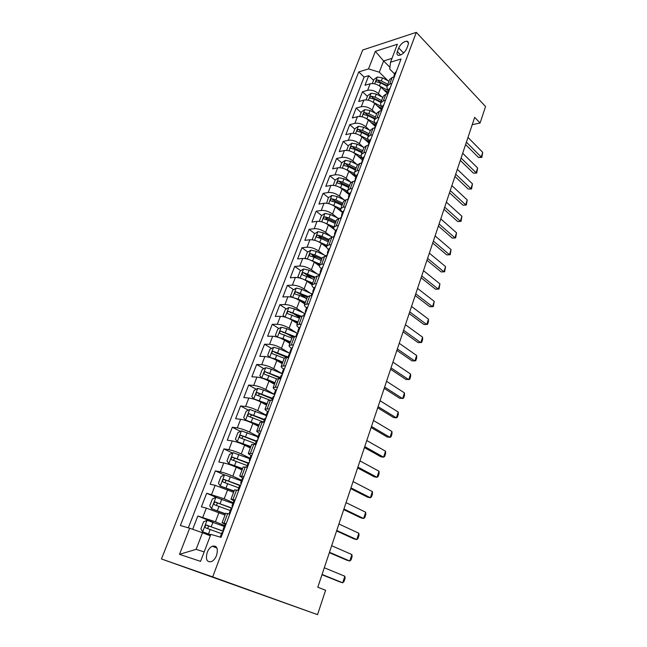 <?xml version="1.0" encoding="UTF-8"?>
<svg xmlns="http://www.w3.org/2000/svg" width="647" height="647" viewBox="0 0 647 647"><rect width="100%" height="100%" fill="white"/><g stroke="black" fill="none" stroke-linecap="round" stroke-linejoin="round"><path stroke-width="0.97" d="M216.575 555.385C218.314 548.373 216.874 545.316 212.248 546.222C210.113 547.313 208.431 549.376 207.21 552.409C205.422 559.445 206.878 562.502 211.585 561.58C213.704 560.472 215.37 558.401 216.575 555.385M212.701 576.906L317.54 614.65L161.459 558.968L362.7 50.005L416.304 32.35L212.701 576.906L161.459 558.968M387.561 93.548L380.897 87.102C377.476 84.223 373.885 83.123 370.133 83.811L365.005 85.283L368.741 75.667L373.57 80.341M381.892 96.945L378.422 93.613C374.977 90.742 371.378 89.642 367.625 90.305L362.498 91.745L367.399 96.371M377.872 106.27L381.358 109.561M362.498 91.745L358.713 101.506L363.832 100.123C367.593 99.492 371.208 100.6 374.678 103.447L381.366 109.764M375.017 126.165L368.361 120.043C364.843 117.22 361.204 116.096 357.443 116.67L352.324 117.964L356.165 108.065L361.139 112.635M372.834 123.407L375.228 125.607M368.701 142.922L361.948 136.881C358.389 134.091 354.726 132.95 350.965 133.468L345.838 134.673L349.744 124.62L354.782 129.141M367.836 140.844L369.073 141.952M362.296 159.938L355.446 153.978C351.839 151.22 348.151 150.064 344.382 150.525L339.263 151.624L343.217 141.426L348.337 145.89M355.793 177.205L348.838 171.326C345.183 168.6 341.47 167.436 337.702 167.832L332.582 168.835L336.602 158.483L341.786 162.882M349.186 194.739L342.134 188.948C338.43 186.255 334.693 185.074 330.916 185.398L325.797 186.312L329.881 175.798L335.146 180.133M342.489 212.531L335.324 206.83C331.571 204.177 327.803 202.98 324.026 203.247L318.914 204.048L323.063 193.372L328.417 197.659M332.477 200.902L332.954 201.29M334.669 229.822L328.409 225.002C324.608 222.382 320.815 221.169 317.03 221.363L311.927 222.058L316.132 211.221L321.648 215.5M325.773 218.702L327.058 219.697M326.743 247.445L321.389 243.45C317.531 240.87 313.706 239.641 309.929 239.77L304.826 240.344L309.104 229.337L314.79 233.616M319.028 236.802L321.567 238.711M319.294 265.828L314.256 262.189C310.342 259.649 306.492 258.404 302.715 258.46L297.62 258.921L301.955 247.744L307.826 252.015M312.266 255.242L316.432 258.274M312.048 284.745L307.01 281.227C303.039 278.736 299.165 277.474 295.38 277.45L290.293 277.798L294.7 266.435L300.758 270.697M305.619 274.118L311.49 278.242M304.769 304.017L299.65 300.572C295.622 298.121 291.716 296.844 287.931 296.738L282.86 296.965L287.333 285.424L293.592 289.678M299.537 293.714L306.799 298.647L299.496 295.404L298.089 299.092L305.4 302.343M297.361 323.597L292.169 320.233C288.085 317.823 284.154 316.52 280.369 316.343L275.298 316.44L279.844 304.713L286.322 308.959M294.167 314.094L299.61 317.661M289.84 343.492L284.559 340.209C280.426 337.839 276.463 336.529 272.678 336.262L267.615 336.23L272.241 324.317L278.946 328.547M289.08 334.936L292.339 336.99M282.197 363.711L276.835 360.508C272.638 358.195 268.642 356.861 264.858 356.513L259.811 356.343L264.51 344.236L271.465 348.45M284.405 356.295L285.982 357.257M274.433 384.269L268.982 381.148C264.72 378.883 260.692 377.533 256.916 377.096L251.877 376.789L256.657 364.479L263.871 368.685M266.532 405.168L260.992 402.127C256.665 399.919 252.613 398.552 248.836 398.026L243.814 397.565L248.666 385.054L256.172 389.243M258.501 426.413L252.872 423.47C248.48 421.31 244.396 419.919 240.619 419.296L235.613 418.698L240.547 405.976L248.367 410.141M250.34 448.015L244.615 445.168C240.158 443.066 236.042 441.658 232.265 440.939L227.275 440.178L232.297 427.246L240.449 431.395M242.035 469.981L236.212 467.231C231.691 465.193 227.542 463.762 223.773 462.945L218.799 462.023L223.902 448.872L232.427 453.005M233.583 492.335L215.127 485.331L210.178 484.247L215.37 470.87L224.291 474.979M224.994 515.069L206.336 508.105L201.403 506.852L206.684 493.24L216.397 497.478M226.207 523.633L222.099 522.727L225.835 524.62M235.144 499.872L230.995 499.193L234.618 501.271M243.927 476.54L239.738 476.063L243.256 478.335M252.556 453.612L248.327 453.337C248.197 453.773 249.257 454.55 251.497 455.666L251.74 455.787M472.221 124.693L480.098 123.011L474.68 117.35L317.798 587.233L325.603 590.266L317.54 614.65M398.706 47.951L397.339 51.55C396.571 53.838 397.007 55.116 398.657 55.383C401.973 54.955 404.658 52.698 406.712 48.598L408.079 44.966C408.815 42.726 408.394 41.465 406.809 41.19C403.485 41.586 400.784 43.834 398.706 47.951L403.599 53.005M389.939 67.288L383.614 60.955L379.296 72.197L368.515 68.922L358.745 71.906L180.351 525.518L189.676 528.219L179.51 554.342L200.57 561.378L210.849 534.373L221.056 537.333L401.051 58.998L390.529 62.209L389.729 69.1L394.654 74.017M368.515 68.922L375.357 51.348L397.371 44.239L390.529 62.209M224.59 525.542L215.451 521.773L218.977 512.521M233.195 502.703L224.21 498.772L227.671 489.682M241.646 480.26L232.815 476.168L236.212 467.231M249.96 458.189L241.266 453.951L244.615 445.168M258.137 436.49L249.58 432.099L252.872 423.47M266.176 415.148L257.757 410.619L260.992 402.127M274.077 394.16L265.804 389.502L268.982 381.148M265.674 367.714L261.752 377.929L259.819 375.745L262.189 369.583L265.763 367.666L271.352 369.194L282.472 373.877L273.705 368.725L276.835 360.508M289.444 353.157L281.485 348.288L284.559 340.209M296.415 332.817L289.136 328.183L292.169 320.233M303.37 312.841L296.666 308.401L299.65 300.572M310.293 293.204L304.082 288.934L307.01 281.227M317.167 273.899L311.369 269.775L314.256 262.189M323.985 254.918L318.55 250.915L321.389 243.45M330.73 236.236L325.619 232.346L328.409 225.002M337.402 217.861L332.574 214.068L335.324 206.83M343.994 199.777L339.424 196.065L342.134 188.948M350.512 181.969L346.169 178.346L348.838 171.326M356.95 164.443L352.817 160.885L355.446 153.978M363.307 147.184L359.36 143.691L361.948 136.881M369.583 130.184L365.806 126.747L368.361 120.043M375.778 113.435L372.162 110.055L374.678 103.447M368.741 75.667L364.091 77.05L188.309 527.823M215.451 521.773L197.853 516.007L192.693 529.286M206.684 493.24L224.21 498.772M215.37 470.87L220.336 471.857C224.105 472.714 228.262 474.154 232.815 476.168M223.902 448.872L228.884 449.697C232.661 450.458 236.786 451.873 241.266 453.951M232.297 427.246L237.295 427.91C241.072 428.573 245.173 429.972 249.58 432.099M240.547 405.976L245.569 406.494C249.346 407.06 253.414 408.435 257.757 410.619M248.666 385.054L253.697 385.426C257.482 385.895 261.517 387.254 265.804 389.502M256.657 364.479L261.695 364.706C265.48 365.094 269.484 366.428 273.705 368.725M264.51 344.236L269.564 344.325C273.349 344.625 277.32 345.943 281.485 348.288M272.241 324.317L277.304 324.276C281.089 324.487 285.036 325.789 289.136 328.183M279.844 304.713L284.923 304.543C288.708 304.672 292.622 305.958 296.666 308.401M287.333 285.424L292.42 285.125C296.205 285.181 300.087 286.451 304.082 288.934M294.7 266.435L299.796 266.022C303.58 265.998 307.438 267.243 311.369 269.775M301.955 247.744L307.058 247.211C310.835 247.114 314.668 248.351 318.55 250.915M309.104 229.337L314.199 228.69C317.984 228.52 321.785 229.742 325.619 232.346M316.132 211.221L321.244 210.461C325.02 210.226 328.797 211.423 332.574 214.068M323.063 193.372L328.175 192.507C331.951 192.199 335.696 193.388 339.424 196.065M329.881 175.798L335 174.827C338.769 174.455 342.498 175.628 346.169 178.346M336.602 158.483L341.721 157.415C345.49 156.978 349.186 158.135 352.817 160.885M343.217 141.426L348.337 140.262C352.105 139.768 355.777 140.909 359.36 143.691M349.744 124.62L354.863 123.359C358.624 122.809 362.271 123.941 365.806 126.747M356.165 108.065L361.293 106.715C365.054 106.1 368.677 107.216 372.162 110.055M391.823 83.52L389.648 84.126L387.149 86.059C386.663 87.385 387.108 88.833 388.491 90.386M394.33 76.864L392.155 77.486L389.591 79.589M388.038 93.58L385.863 94.171L383.315 96.201M382.231 107.014C380.824 105.477 380.355 104.062 380.832 102.768L383.315 100.916L385.499 100.342M381.649 110.556L379.474 111.106L376.942 113.063M375.875 123.892C374.443 122.38 373.958 120.997 374.419 119.735L376.894 117.948L379.069 117.414M375.163 127.791L372.987 128.3L370.472 130.176M369.421 141.03C367.965 139.534 367.464 138.183 367.908 136.962L370.367 135.255L372.543 134.754M368.58 145.292L366.404 145.761L363.905 147.556M362.862 158.426C361.39 156.954 360.864 155.636 361.301 154.455L363.735 152.821L365.919 152.369M361.891 163.06L359.716 163.489L357.233 165.203M356.214 176.089C354.71 174.65 354.168 173.356 354.58 172.215L357.007 170.662L359.19 170.25M355.098 181.12L352.922 181.5L350.456 183.125M349.453 194.027C347.932 192.612 347.366 191.35 347.762 190.25L350.173 188.787L352.348 188.414M348.199 199.454L346.016 199.794L343.581 201.33M342.595 212.248C341.042 210.857 340.459 209.628 340.84 208.577L343.225 207.194L345.409 206.87M341.187 218.088L339.012 218.379L336.586 219.826M335.623 230.761C334.046 229.386 333.44 228.197 333.803 227.194L336.173 225.9L338.349 225.625M334.062 237.02L331.887 237.263L329.485 238.614M328.539 249.556C326.937 248.222 326.306 247.065 326.654 246.103L329.008 244.906L331.183 244.679M326.824 256.252L324.648 256.455L322.271 257.7M321.349 268.659C319.715 267.348 319.06 266.24 319.392 265.327L321.721 264.219L323.896 264.041M319.464 275.808L317.289 275.954L314.935 277.102L303.435 272.613C301.874 273.349 301.615 274.118 302.642 274.91L314.07 279.407M314.038 288.069C312.372 286.791 311.7 285.715 312.008 284.85L314.313 283.847L316.488 283.718M311.983 295.687L309.816 295.776L307.487 296.819M306.605 307.794C304.915 306.549 304.211 305.513 304.502 304.705L308.959 303.726M304.381 315.89L302.214 315.93L299.909 316.86M299.051 327.851C297.329 326.63 296.609 325.643 296.876 324.883L301.308 324.066M296.649 336.432L292.209 337.233M291.376 348.232C289.621 347.051 288.869 346.105 289.12 345.401L293.52 344.746M288.788 357.33L284.381 357.953M283.572 368.952C281.793 367.803 281.008 366.906 281.235 366.259L285.61 365.781M280.79 378.576L276.415 379.013M275.679 390.052C273.835 388.928 273.01 388.071 273.22 387.48L277.555 387.173M272.662 400.186L268.319 400.436M267.704 411.532C265.763 410.424 264.882 409.6 265.06 409.058L269.37 408.936M264.388 422.176L260.078 422.232M259.714 433.441C257.587 432.317 256.608 431.5 256.762 431.007L261.032 431.08M255.969 444.546L251.699 444.408M247.397 467.32L243.175 466.964M238.678 490.491L234.505 489.892L230.995 499.193M229.798 514.082L225.674 513.265L222.099 522.727M387.925 80.689L379.296 72.197M480.098 123.011L485.541 106.537L416.304 32.35M391.993 58.367L383.614 60.955L375.357 51.348M210.291 535.829L202.495 532.732L196.114 549.343L204.177 551.907M364.091 77.05L358.745 71.906M197.853 516.007L213.575 522.469M189.676 528.219L202.495 532.732M179.51 554.342L196.114 549.343M396.344 71.518L395.171 72.65L394.007 75.756L393.91 76.904L394.549 76.281M395.05 74.947L394.007 75.756M467.975 137.423L482.719 152.328L481.821 157.391L481.198 157.003L478.529 157.48L465.589 144.556M482.719 152.328L481.198 157.003L466.398 142.154M481.821 157.391L478.529 157.48M383.679 89.796L387.893 91.971M379.668 86.075L388.418 90.588M372.34 83.552L373.909 79.46L377.355 77.033L382.49 77.866L388.976 81.231M387.82 84.288L381.318 80.932L377.403 79.929C376.028 80.511 375.689 81.15 376.368 81.837L380.582 82.865L387.084 86.229M377.403 79.929L379.215 81.692L387.294 85.679M390.141 88L388.976 89.1L387.723 93.427M388.823 91.486L387.788 92.254M387.335 93.766L388.321 92.836M462.686 153.266L477.632 167.977L476.734 173.064L473.41 173.153L460.3 160.399M477.632 167.977L476.087 172.717L461.085 158.062M476.734 173.064L473.41 173.153M383.841 104.733L382.684 105.801L381.439 110.192M382.506 108.275L381.479 108.995M380.865 110.75L381.997 109.642M457.324 169.328L472.464 183.853L471.574 188.948L468.226 189.053L454.938 176.461M472.464 183.853L470.903 188.657L455.698 174.189M471.574 188.948L468.226 189.053M377.444 121.725L376.303 122.744L375.066 127.208M376.093 125.316L375.082 125.995M374.338 127.985L375.575 126.707M451.881 185.616L467.231 199.947L466.341 205.05L462.961 205.172L449.503 192.757M467.231 199.947L465.646 204.816L450.239 190.55M466.341 205.05L462.961 205.172M370.957 138.976L369.825 139.954L368.596 144.491M369.583 142.623L368.58 143.254M367.747 145.47L369.049 144.038M446.365 202.139L461.926 216.26L461.036 221.379L457.631 221.509L443.988 209.28M461.926 216.26L460.316 221.201L444.699 207.145M461.036 221.379L457.631 221.509M377.403 106.027L381.762 108.251M381.673 100.536L375.123 97.179L371.176 96.168C369.785 96.759 369.445 97.406 370.165 98.101L374.37 99.145L373.182 102.266L382.005 106.771M366.048 99.889L367.698 95.61L371.143 93.208L376.303 94.074L382.854 97.43M374.37 99.145L380.937 102.501M371.176 96.168L373.02 97.907L381.164 101.894M366.598 118.708L375.123 123.003M371.03 122.493L375.543 124.774M359.659 116.468L361.382 111.996L364.843 109.618L370.027 110.524L376.635 113.872M375.446 117.026L368.83 113.678L364.859 112.635C363.444 113.241 363.113 113.896 363.865 114.608L368.062 115.667L374.694 119.016M364.859 112.635L366.728 114.365L374.945 118.344M359.886 135.393L368.256 139.55M364.544 139.202L369.227 141.539M353.181 133.298L354.985 128.624L358.454 126.27L363.663 127.216L370.327 130.557M369.122 133.759L362.441 130.411L358.454 129.36C357.007 129.974 356.683 130.637 357.476 131.357L361.665 132.441L368.353 135.781M358.454 129.36L360.347 131.058L368.636 135.037M353.052 152.336L361.39 156.396M357.953 156.162L362.813 158.555M346.606 150.379L348.482 145.502L351.96 143.173L357.201 144.152L363.929 147.492M362.7 150.735L355.963 147.403L351.944 146.327C350.472 146.95 350.156 147.629 350.989 148.365L355.179 149.457L361.924 152.789M351.944 146.327L353.86 148.009L362.231 151.98M364.366 156.493L363.242 157.431L362.037 162.025M362.975 160.189L361.98 160.78M361.058 163.23L362.433 161.629M440.769 218.904L456.547 232.807L455.65 237.942L452.221 238.08L438.391 226.038M456.547 232.807L454.914 237.813L439.078 223.975M455.65 237.942L452.221 238.08M346.105 169.538L354.507 173.55M351.248 173.364L355.632 175.499M339.926 167.727L341.883 162.632L345.369 160.335L350.642 161.354L357.492 164.71M356.19 167.977L349.38 164.645L345.336 163.554C343.84 164.192 343.533 164.88 344.406 165.624L348.587 166.732L355.397 170.064M345.336 163.554L347.285 165.211L355.737 169.174M357.67 174.278L356.562 175.175L355.276 178.572L355.373 179.834M356.254 178.038L355.276 178.572M354.265 181.265L355.704 179.494M435.091 235.904L451.088 249.588L450.199 254.74L446.737 254.886L432.714 243.037M451.088 249.588L449.439 254.667L433.377 241.048M450.199 254.74L446.737 254.886M339.036 187.007L347.633 191.019M344.422 190.825L348.24 192.66M333.213 185.333L335.186 180.02L338.688 177.747L343.978 178.807L351.086 182.252M349.574 185.471L342.7 182.155L338.632 181.039C337.111 181.694 336.804 182.397 337.726 183.141L341.891 184.274L348.773 187.59M338.632 181.039L340.613 182.672L349.137 186.627M350.876 192.337L349.768 193.194L348.466 196.648L348.612 197.925M349.437 196.162L348.466 196.648M347.366 199.583L348.879 197.642M429.333 253.155L445.548 266.604L444.659 271.772L441.173 271.934L426.955 260.28M445.548 266.604L443.874 271.756L427.594 258.379M444.659 271.772L441.173 271.934M331.838 204.759L340.759 208.811M337.467 208.544L340.945 210.186M326.606 203.247L328.393 197.675L331.895 195.434L337.216 196.534L344.77 200.149M342.853 203.239L335.922 199.931L331.83 198.791C330.277 199.462 329.978 200.174 330.94 200.934L335.097 202.082L342.045 205.39M331.83 198.791L333.836 200.4L342.433 204.355M343.969 210.687L342.878 211.496L341.551 215.006L341.745 216.284M342.506 214.569L341.551 215.006M340.354 218.201L341.94 216.074M423.494 270.656L439.936 283.871L439.046 289.047L435.536 289.217L421.116 277.781M439.936 283.871L438.237 289.096L421.723 275.954M324.519 222.786L333.901 226.935M330.391 226.523L333.715 228.084M319.933 221.452L319.392 221.039L321.486 215.605L324.996 213.397L330.35 214.537L338.632 218.443M319.392 221.039L320.022 221.468M336.036 221.282L329.032 217.982L324.915 216.826C323.33 217.505 323.047 218.233 324.05 219.001L328.199 220.174L335.211 223.466M324.915 216.826L326.953 218.403L335.631 222.35M336.958 229.329L335.874 230.089L334.531 233.656L334.717 234.845M335.469 233.276L334.531 233.656M333.229 237.109L334.895 234.804M417.566 288.416L434.242 301.389L433.353 306.573L429.81 306.759L415.188 295.533M434.242 301.389L432.511 306.694L415.762 293.795M317.07 241.096L326.945 245.342M323.168 244.776L326.573 246.353M312.355 239.325L313.237 239.972L312.355 239.325L314.474 233.81L318 231.626L323.379 232.815L332.728 237.166M329.113 239.608L322.036 236.317L317.887 235.136C316.286 235.823 316.011 236.567 317.046 237.352L321.195 238.541L328.272 241.824M319.95 236.689L317.887 235.136L319.958 236.689L328.725 240.627M329.824 248.27L328.757 248.982L327.39 252.605L327.6 253.745M328.32 252.281L327.39 252.605M325.991 256.333L327.738 253.826M411.541 306.443L428.46 319.157L428.443 321.672L427.57 324.357L424.003 324.559L409.171 313.56M428.46 319.157L426.713 324.535L409.721 311.903M309.492 259.706L319.877 264.041M315.793 263.305L319.513 265.003M306.322 258.768L305.198 257.902L307.357 252.298L310.883 250.154L316.294 251.384L326.145 255.913M322.077 258.218L314.935 254.942L310.714 253.729C309.137 254.441 308.87 255.193 309.897 255.986L314.078 257.199L321.227 260.466M310.714 253.729L312.8 255.25L321.713 259.188M322.586 267.518L321.527 268.173L320.144 271.861L320.37 272.953M321.049 271.586L320.144 271.861M318.631 275.865L319.262 274.191L320.459 273.163M405.434 324.737L422.596 337.184L422.596 339.683L421.707 342.4L418.108 342.611L403.065 331.846M422.596 337.184L420.817 342.651L403.582 330.277M301.777 278.622L312.695 283.038M308.263 282.1L312.355 283.944M299.278 277.878L297.935 276.762L300.127 271.077L303.661 268.966L309.096 270.244L319.052 274.757M303.435 272.613L305.538 274.102L314.588 278.04M315.226 287.074L314.183 287.68L312.776 291.425L313.14 292.622M313.31 290.964L313.666 291.215L312.776 291.425M311.158 295.719L311.878 293.795L313.067 292.816M399.231 343.306L416.644 355.486L416.66 357.953L415.762 360.711L412.131 360.937L396.862 350.407M416.644 355.486L414.84 361.026L397.355 348.935M293.932 297.838L298.089 299.092M300.556 301.187L305.077 303.192M292.096 297.296L290.552 295.93L292.776 290.147L296.326 288.077L301.793 289.403L311.846 293.892M307.778 296.375L296.035 291.805C294.498 292.565 294.248 293.342 295.267 294.142L299.496 295.404M296.035 291.805L307.341 297.191M285.958 317.378L297.984 321.947M292.654 320.548L297.685 322.748M284.777 317.022L283.054 315.404L285.319 309.533L288.869 307.495L294.361 308.87L304.664 313.407M300.895 316.1L288.522 311.312C287.009 312.08 286.758 312.873 287.778 313.682L299.407 318.203M288.522 311.312L300.006 316.658M277.854 337.241L282.998 338.664L290.454 341.875M284.534 340.193L290.171 342.619M277.312 337.079L275.436 335.195L277.733 329.226L281.291 327.228L286.815 328.652L297.644 333.351M294.547 336.416L280.879 331.127C279.391 331.919 279.148 332.72 280.159 333.537L291.894 338.066M280.879 331.127L292.945 336.61M307.746 306.953L306.718 307.511L305.279 311.312L305.675 312.452M306.16 311.158L305.279 311.312M303.548 315.906L304.373 313.722L305.546 312.792M392.939 362.158L410.602 374.055L410.635 376.489L409.721 379.296L406.057 379.538L390.57 369.251M410.602 374.055L408.775 379.684L391.031 367.876M300.135 327.164L299.124 327.657L297.669 331.531L298.089 332.615M298.526 331.442L297.669 331.531M295.825 336.432L296.747 333.973L297.903 333.1M386.55 381.301L404.472 392.907L404.521 395.309L403.591 398.156L399.903 398.415L384.181 388.386M404.472 392.907L402.612 398.617L384.609 387.1M292.404 347.714L291.409 348.151L289.929 352.081L290.374 353.108M290.77 352.057L289.929 352.081M287.964 357.298L288.991 354.572L290.139 353.747M380.056 400.744L398.245 412.042L398.309 414.42L397.371 417.307L396.36 417.841L393.643 417.574L377.694 407.812M398.245 412.042L396.36 417.841L378.091 406.631M290.228 353.497L279.148 348.757L273.592 347.285L270.025 349.243L267.688 355.308L269.694 357.435L275.266 358.931L282.796 362.134M276.043 360.055L282.545 362.813M288.061 357.039L273.115 351.264C271.651 352.073 271.416 352.89 272.427 353.715L284.259 358.26M275.315 352.599L286.645 357.257M284.543 368.604L283.548 369.025M282.885 373.028L282.06 372.979L282.537 373.942M281.089 375.551L282.238 374.734M373.465 420.485L391.928 431.468L392.009 433.813L391.055 436.749L390.012 437.356L387.294 437.032L371.111 427.546M391.928 431.468L390.012 437.356L371.467 426.462M261.752 377.929L267.405 379.538L275.015 382.717M261.8 377.985L262.326 378.285M266.37 379.838L274.781 383.339M280.345 377.516L265.23 371.734C263.782 372.567 263.564 373.4 264.558 374.233L276.544 378.802M265.23 371.734L280.102 378.163M276.552 389.85L275.565 390.206M274.854 394.346L274.053 394.233L274.563 395.131M273.066 396.846L274.199 396.085M366.776 440.534L385.515 451.194L385.612 453.507L384.642 456.483L383.566 457.17L380.848 456.782L364.423 447.578M385.515 451.194L383.566 457.17L364.746 446.608M274.021 394.363L263.426 389.971L257.805 388.386L254.231 390.262L251.812 396.53L253.778 398.884L267.106 403.647M253.778 398.884L254.958 399.522M256.875 400.234L266.896 404.205M272.508 398.334L257.207 392.551C255.783 393.4 255.573 394.241 256.56 395.082L269.395 399.967M258.048 395.463L259.876 393.861L272.29 398.916M268.416 411.46L267.454 411.751M266.693 416.037L265.909 415.843L266.451 416.676M264.906 418.504L266.03 417.808M359.975 460.899L378.996 471.226L379.11 473.499L378.131 476.524L377.023 477.3L374.306 476.839L357.621 467.935M378.996 471.226L377.023 477.3L357.912 467.077M266.063 415.447L249.718 409.454L246.135 411.282L243.676 417.655L245.625 420.121L259.059 424.933M245.625 420.121L258.873 425.427M264.534 419.499L249.055 413.708C247.655 414.573 247.445 415.439 248.432 416.288L263.572 422.062M249.96 416.7L251.796 414.986L264.34 420.016M260.143 433.441L259.196 433.66M258.396 438.1L257.627 437.833L258.21 438.593M256.616 440.526L257.716 439.903M353.068 481.594L372.381 491.574L372.518 493.807L371.515 496.88L370.375 497.737L367.658 497.211L350.723 488.614M372.381 491.574L370.375 497.737L350.973 487.87M257.983 436.903L241.493 430.878L237.902 432.657L235.411 439.135L237.328 441.723L250.882 446.567M237.328 441.723L250.721 446.996M256.43 441.019L240.773 435.229C239.39 436.118 239.188 436.984 240.166 437.849L255.444 443.624M241.752 438.294L243.078 436.401L243.587 436.466L256.261 441.464M251.732 455.812L250.818 455.925L249.2 460.203L249.815 460.899M247.461 467.142L246.604 467.166L248.181 462.912L249.257 462.379M249.944 460.543L249.2 460.203M346.048 502.622L365.66 512.238L365.814 514.438L364.795 517.56L363.622 518.498L360.905 517.899L343.711 509.618M365.66 512.238L363.622 518.498L343.913 508.995M249.766 458.715L233.13 452.665L229.531 454.388L226.992 460.987L228.892 463.697L242.56 468.582M228.892 463.697L242.431 468.938M248.189 462.904L232.338 457.114C230.979 458.019 230.785 458.909 231.755 459.782L247.186 465.557M233.413 460.268L234.683 458.246L235.233 458.311L248.044 463.284M243.167 478.57L242.269 478.61L240.627 482.969L241.274 483.584M238.824 490.102L238.104 490.361M241.347 483.39L240.627 482.969M237.942 490.102L239.592 485.727L240.652 485.258M338.907 523.989L358.834 533.233L359.004 535.384L357.977 538.563L356.764 539.59L354.046 538.927L336.577 530.969M358.834 533.233L356.764 539.59L336.747 530.467M241.404 480.907L224.622 474.825L221.023 476.499L218.435 483.204L220.312 486.043L234.101 490.968M220.312 486.043L233.996 491.259M240.474 485.428L223.773 479.378C222.431 480.3 222.236 481.198 223.207 482.088L238.783 487.862M224.946 482.622L226.143 480.462L226.741 480.527L240.11 485.638M234.449 501.732L233.575 501.7L231.901 506.132L232.588 506.674M230.033 513.467L229.167 513.403L229.863 513.912M232.605 506.633L231.901 506.132M229.167 513.403L230.85 508.938L231.885 508.534M331.66 545.704L351.895 554.56L352.089 556.671L351.038 559.898L349.792 561.022L347.075 560.278L329.339 552.659M351.895 554.56L349.792 561.022L329.46 552.287M232.904 503.479L215.969 497.365L212.362 498.991L209.733 505.808L211.585 508.785L225.488 513.742M211.585 508.785L225.415 513.961M232.047 508.105L215.055 502.023C213.728 502.962 213.542 503.884 214.505 504.781L230.235 510.556M216.349 505.372L217.457 503.067L218.096 503.131L231.958 508.34M225.577 525.307L224.719 525.202L223.021 529.715L223.676 530.136M221.08 537.253L220.255 537.099M223.7 530.305L223.021 529.715M220.239 537.099L221.945 532.57L222.972 532.238M324.293 567.775L344.843 576.226L345.061 578.305L343.994 581.58L342.708 582.801L339.99 581.976L321.971 574.714M344.843 576.226L342.708 582.801L322.06 574.463M224.25 526.448L207.161 520.301L203.546 521.862L200.877 528.809L202.705 531.915L210.72 534.705M202.705 531.915L210.671 534.843M223.377 531.147L206.183 525.073C204.881 526.019 204.703 526.957 205.649 527.871L221.541 533.646M207.638 528.534L208.625 526.06L209.304 526.132L223.32 531.308M378.422 93.613L380.897 87.102M367.625 90.305L370.133 83.811M202.778 517.333L206.336 508.105M211.634 494.397L215.127 485.331M220.336 471.857L223.773 462.945M228.884 449.697L232.265 440.939M237.295 427.91L240.619 419.296M245.569 406.494L248.836 398.026M253.697 385.426L256.916 377.096M261.695 364.706L264.858 356.513M269.564 344.325L272.678 336.262M277.304 324.276L280.369 316.343M284.923 304.543L287.931 296.738M292.42 285.125L295.38 277.45M299.796 266.022L302.715 258.46M307.058 247.211L309.929 239.77M314.199 228.69L317.03 221.363M321.244 210.461L324.026 203.247M328.175 192.507L330.916 185.398M335 174.827L337.702 167.832M341.721 157.415L344.382 150.525M348.337 140.262L350.965 133.468M354.863 123.359L357.443 116.67M361.293 106.715L363.832 100.123M389.648 84.126L392.155 77.486M383.315 100.916L385.863 94.171M376.894 117.948L379.474 111.106M370.367 135.255L372.987 128.3M363.735 152.821L366.404 145.761M357.007 170.662L359.716 163.489M350.173 188.787L352.922 181.5M343.225 207.194L346.016 199.794M336.173 225.9L339.012 218.379M329.008 244.906L331.887 237.263M321.721 264.219L324.648 256.455M314.313 283.847L317.289 275.954M306.791 303.799L309.816 295.776M299.14 324.082L302.214 315.93M291.36 344.714L294.49 336.416M283.451 365.684L286.629 357.249M275.404 387.019L278.639 378.438M267.219 408.718L270.511 399.992M258.889 430.789L262.237 421.917M250.421 453.256L253.826 444.222M241.8 476.111L245.262 466.924M233.017 499.379L236.551 490.022M224.088 523.067L227.679 513.54M400.671 54.971L397.339 51.55M377.266 77.09L374.678 83.843M380.582 82.865L379.417 85.905M382.49 77.866L381.318 80.932M371.063 93.265L368.394 100.204M376.303 94.074L375.123 97.179M364.754 109.675L362.021 116.8M368.062 115.667L366.857 118.838M370.027 110.524L368.83 113.678M358.365 126.327L355.551 133.654M361.665 132.441L360.444 135.652M363.663 127.216L362.441 130.411M351.871 143.23L348.984 150.751M355.179 149.457L353.933 152.724M357.201 144.152L355.963 147.403M345.288 160.391L342.32 168.115M348.587 166.732L347.318 170.048M350.642 161.354L349.38 164.645M338.599 177.804L335.55 185.746M341.891 184.274L340.613 187.638M343.978 178.807L342.7 182.155M331.806 195.491L328.676 203.643M335.097 202.082L333.795 205.503M337.216 196.534L335.922 199.931M324.907 213.445L321.696 221.816M328.199 220.174L326.881 223.636M330.35 214.537L329.032 217.982M317.912 231.683L314.604 240.28M321.195 238.541L319.853 242.059M323.379 232.815L322.036 236.317M310.795 250.203L307.406 259.035M314.078 257.199L312.711 260.773M316.294 251.384L314.935 254.942M312.857 255.258L310.762 253.729M303.572 269.015L300.087 278.089M306.848 276.148L305.457 279.779M309.096 270.244L307.721 273.859M305.651 274.126L303.516 272.622M296.237 288.125L292.654 297.442M301.793 289.403L300.386 293.075M298.324 293.285L296.156 291.813M288.78 307.551L285.101 317.119M292.04 314.968L290.608 318.72M294.361 308.87L292.937 312.606M290.883 312.76L288.683 311.32M281.202 327.277L277.426 337.111M284.454 334.847L282.998 338.664M286.815 328.652L285.367 332.445M283.313 332.542L281.081 331.135M273.503 347.334L269.645 357.379M276.746 355.057L275.266 358.931M279.148 348.757L277.676 352.615M275.63 352.647L273.358 351.281M268.909 375.6L267.405 379.538M271.352 369.194L269.856 373.117M267.818 373.084L265.513 371.75M257.716 388.435L253.729 398.819M260.943 396.482L259.415 400.485M263.426 389.971L261.906 393.958M259.876 393.861L257.53 392.567M249.629 409.502L245.577 420.065M252.84 417.711L251.287 421.787M255.363 411.096L253.818 415.148M251.796 414.986L249.418 413.724M241.404 430.926L237.279 441.658M244.606 439.305L243.021 443.446M247.17 432.568L245.601 436.693M243.587 436.466L241.161 435.245M233.041 452.706L228.844 463.632M236.228 461.262L234.618 465.476M238.84 454.42L237.239 458.61M235.233 458.311L232.774 457.13M224.533 474.866L220.263 485.978M227.704 483.6L226.07 487.895M230.364 476.637L228.731 480.899M226.741 480.527L224.242 479.387M215.88 497.406L211.537 508.712M219.034 506.326L217.368 510.693M221.735 499.241L220.085 503.584M218.096 503.131L215.556 502.04M207.072 520.342L202.657 531.842M210.21 529.456L208.52 533.888M212.96 522.242L211.278 526.658M209.304 526.132L206.716 525.081M216.963 548.058L212.248 546.222M387.149 86.059L389.648 79.444M380.832 102.768L383.372 96.055M374.419 119.735L376.999 112.918M367.908 136.962L370.529 130.039M361.301 154.455L363.954 147.427M354.58 172.215L357.281 165.074M347.762 190.25L350.504 183.004M340.84 208.577L343.622 201.217M333.803 227.194L336.634 219.713M326.654 246.103L329.525 238.5M319.392 265.327L322.311 257.595M312.008 284.85L314.976 277.005M304.502 304.705L307.519 296.722M296.876 324.883L299.941 316.771M289.12 345.401L292.242 337.152M281.235 366.259L284.405 357.872M273.22 387.48L276.439 378.948M265.06 409.058L268.343 400.38M256.762 431.007L260.102 422.184M248.327 453.337L251.715 444.36M239.738 476.063L243.191 466.924M408.435 42.896L406.809 41.19M275.315 352.591L273.115 351.264M283.564 368.984L282.06 372.979M281.105 375.511L279.965 378.519M275.582 390.165L274.053 394.233M273.083 396.805L271.837 400.113M259.463 393.797L257.207 392.551M267.47 411.71L265.909 415.843M264.922 418.463L263.564 422.079M251.335 414.921L249.055 413.708M259.212 433.627L257.627 437.833M256.624 440.502L255.144 444.424M243.078 436.401L240.773 435.229M234.683 458.238L232.338 457.114M226.143 480.462L223.773 479.378M217.457 503.059L215.055 502.023M208.625 526.06L206.183 525.073"/></g></svg>
